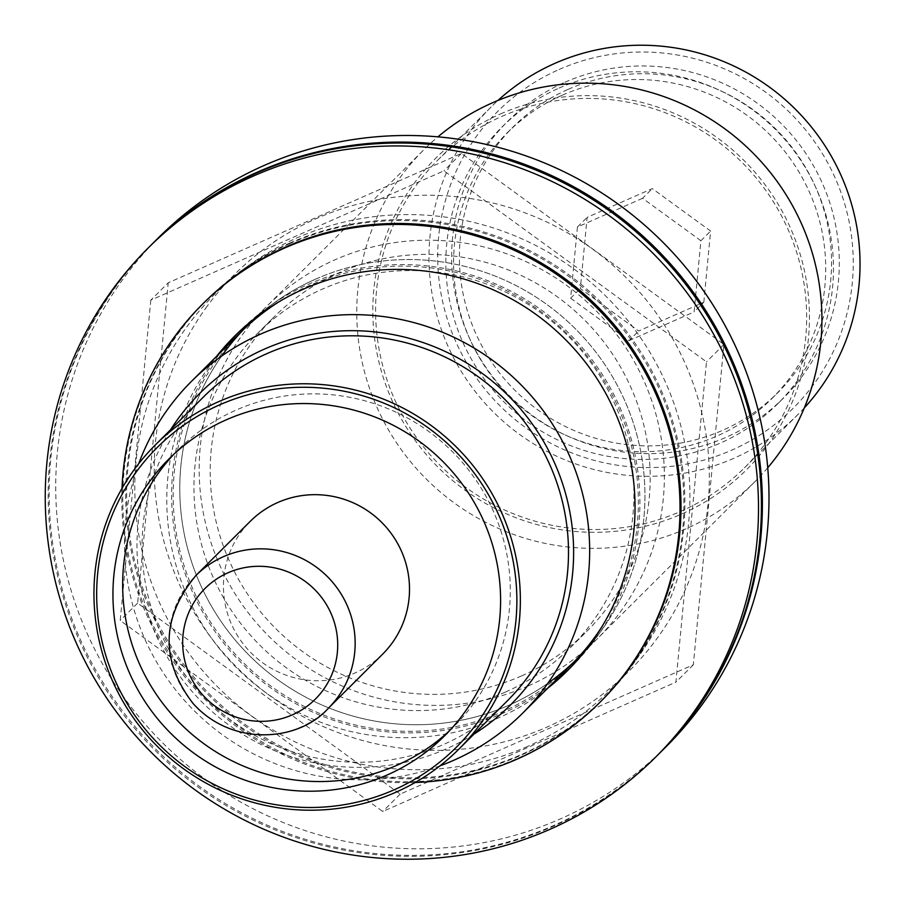 <?xml version="1.0" encoding="UTF-8"?>
<svg xmlns="http://www.w3.org/2000/svg" width="905" height="905" viewBox="0 0 905 905"><rect width="100%" height="100%" fill="white"/><g stroke="black" fill="none" stroke-linecap="round" stroke-linejoin="round"><path stroke-width="0.68" stroke-dasharray="4.53 3.39" d="M703.818 302.247L710.617 231.058L652.279 188.613L587.13 217.358L580.331 288.548L638.681 330.992L703.818 302.247L694.112 311.92L700.911 240.741L710.617 231.058M568.159 89.357A187.527 184.62 45.1 0 1 797.984 155.592A187.527 184.62 45.1 0 1 777.859 392.623A187.527 184.62 45.1 0 1 514.719 390.134A187.527 184.62 45.1 0 1 513.101 126.983A187.527 184.62 45.1 0 1 568.159 89.357M564.935 82.253A195.333 192.313 45.1 0 1 804.341 151.248A195.333 192.313 45.1 0 1 783.368 398.155A195.333 192.313 45.1 0 1 509.266 395.564A195.333 192.313 45.1 0 1 507.581 121.451A195.333 192.313 45.1 0 1 564.935 82.253M559.143 69.47A209.406 206.159 45.1 0 1 852.318 282.756A209.406 206.159 45.1 0 1 524.968 427.171A209.406 206.159 45.1 0 1 559.143 69.47M506.981 701.205A214.87 211.544 45.1 0 1 205.469 698.355A214.87 211.544 45.1 0 1 203.614 396.831M473.96 734.125A220.028 216.623 45.1 0 1 201.872 701.941A220.028 216.623 45.1 0 1 170.593 429.739M439.988 765.834A234.406 230.775 45.1 0 1 193.625 710.154A234.406 230.775 45.1 0 1 138.77 463.598M767.734 467.761A234.406 230.775 45.1 0 1 754.815 481.777A234.406 230.775 45.1 0 1 425.893 478.655A234.406 230.775 45.1 0 1 423.868 149.721A234.406 230.775 45.1 0 1 437.918 136.847M500.408 113.985A220.028 216.623 45.1 0 1 808.47 338.097A220.028 216.623 45.1 0 1 464.514 489.831A220.028 216.623 45.1 0 1 500.408 113.985M501.574 116.541A217.211 213.852 45.1 0 1 767.791 193.263A217.211 213.852 45.1 0 1 744.464 467.817A217.211 213.852 45.1 0 1 439.66 464.932A217.211 213.852 45.1 0 1 437.794 160.117A217.211 213.852 45.1 0 1 501.574 116.541M804.33 407.861A217.211 213.852 45.1 0 1 797.848 414.614A217.211 213.852 45.1 0 1 493.044 411.73A217.211 213.852 45.1 0 1 491.166 106.926A217.211 213.852 45.1 0 1 497.942 100.455M173.817 454.287A195.333 192.313 45.1 0 1 178.579 449.355A195.333 192.313 45.1 0 1 235.934 410.169A195.333 192.313 45.1 0 1 475.34 479.164A195.333 192.313 45.1 0 1 454.367 726.07A195.333 192.313 45.1 0 1 449.434 730.81M382.668 654.123A93.758 92.31 45.1 0 1 251.092 652.878A93.758 92.31 45.1 0 1 250.289 521.303M559.12 88.057A195.333 192.313 45.1 0 1 798.515 157.051A195.333 192.313 45.1 0 1 777.542 403.958A195.333 192.313 45.1 0 1 503.44 401.368A195.333 192.313 45.1 0 1 501.755 127.254A195.333 192.313 45.1 0 1 559.12 88.057M562.333 95.161A187.527 184.62 45.1 0 1 792.158 161.395A187.527 184.62 45.1 0 1 772.033 398.426A187.527 184.62 45.1 0 1 508.893 395.938A187.527 184.62 45.1 0 1 507.275 132.786A187.527 184.62 45.1 0 1 562.333 95.161M700.911 240.741L642.573 198.297L652.279 188.613M642.573 198.297L577.424 227.031L587.13 217.358M577.424 227.031L570.625 298.22L580.331 288.548M570.625 298.22L628.975 340.665L638.681 330.992M628.975 340.665L694.112 311.92M547.48 688.422A235.967 232.314 45.1 0 1 236.363 667.551A235.967 232.314 45.1 0 1 216.533 356.378M415.146 782.508A281.285 276.93 45.1 0 1 122.017 488.383M236.782 334.024A235.967 232.314 45.1 0 1 239.18 331.592A235.967 232.314 45.1 0 1 308.469 284.249A235.967 232.314 45.1 0 1 597.673 367.588A235.967 232.314 45.1 0 1 572.333 665.854A235.967 232.314 45.1 0 1 569.89 668.252M552.333 683.592A235.967 232.314 45.1 0 1 241.216 662.72A235.967 232.314 45.1 0 1 221.386 351.536M289.792 243.06A281.285 276.93 45.1 0 1 634.529 342.407A281.285 276.93 45.1 0 1 604.325 697.947A281.285 276.93 45.1 0 1 209.621 694.214A281.285 276.93 45.1 0 1 207.2 299.487A281.285 276.93 45.1 0 1 289.792 243.06M288.819 244.022A281.285 276.93 45.1 0 1 633.557 343.38A281.285 276.93 45.1 0 1 603.364 698.92A281.285 276.93 45.1 0 1 208.648 695.176A281.285 276.93 45.1 0 1 206.227 300.46A281.285 276.93 45.1 0 1 288.819 244.022M658.512 754.261A359.421 353.855 45.1 0 1 154.167 749.487A359.421 353.855 45.1 0 1 151.067 245.119M600.445 701.816A281.285 276.93 45.1 0 1 205.74 698.083A281.285 276.93 45.1 0 1 203.308 303.356M278.401 302.134A234.406 230.775 45.1 0 1 309.114 285.663A234.406 230.775 45.1 0 1 581.225 348.798A234.406 230.775 45.1 0 1 601.927 626.746M754.815 481.777L571.236 664.745A234.406 230.775 45.1 0 1 242.314 661.634A234.406 230.775 45.1 0 1 240.289 332.701L423.868 149.721M658.998 753.775A359.421 353.855 45.1 0 1 155.14 748.514A359.421 353.855 45.1 0 1 151.554 244.633M315.721 279.091A234.406 230.775 45.1 0 1 603.001 361.887A234.406 230.775 45.1 0 1 577.831 658.173A234.406 230.775 45.1 0 1 248.909 655.05A234.406 230.775 45.1 0 1 246.884 326.117A234.406 230.775 45.1 0 1 315.721 279.091M666.091 746.716A359.421 353.855 45.1 0 1 161.735 741.942A359.421 353.855 45.1 0 1 158.635 237.574M527.694 746.387A279.724 275.392 45.1 0 1 136.055 461.482A279.724 275.392 45.1 0 1 573.329 268.559A279.724 275.392 45.1 0 1 527.694 746.387M547.808 683.32A234.406 230.775 45.1 0 1 509.006 705.199A234.406 230.775 45.1 0 1 233.716 638.285A234.406 230.775 45.1 0 1 221.635 356.061M243.626 329.443A234.406 230.775 45.1 0 1 575.818 329.239A234.406 230.775 45.1 0 1 574.505 661.419M150.807 300.155L120.207 620.491L382.747 811.491L675.899 682.155L706.488 361.83L443.948 170.83L150.807 300.155L168.24 282.779L461.38 153.454L723.932 344.454L693.332 664.779L400.191 794.115L137.639 603.115L168.24 282.779M205.661 308.311A279.724 275.392 45.1 0 1 645.785 299.408A279.724 275.392 45.1 0 1 547.106 727.043A279.724 275.392 45.1 0 1 217.766 646.181A279.724 275.392 45.1 0 1 205.661 308.311M528.418 685.854A234.406 230.775 45.1 0 1 200.231 447.104A234.406 230.775 45.1 0 1 566.666 285.437A234.406 230.775 45.1 0 1 528.418 685.854M505.352 692.099A221.714 218.275 45.1 0 1 233.614 613.782A221.714 218.275 45.1 0 1 257.427 333.538A221.714 218.275 45.1 0 1 568.544 336.479A221.714 218.275 45.1 0 1 570.455 647.607A221.714 218.275 45.1 0 1 505.352 692.099M521.608 675.888A221.714 218.275 45.1 0 1 249.882 597.583A221.714 218.275 45.1 0 1 273.683 317.327A221.714 218.275 45.1 0 1 584.8 320.28A221.714 218.275 45.1 0 1 586.712 631.407A221.714 218.275 45.1 0 1 521.608 675.888M461.38 153.454L443.948 170.83M137.639 603.115L120.207 620.491M400.191 794.115L382.747 811.491M693.332 664.779L675.899 682.155M723.932 344.454L706.488 361.83M328.311 708.287A93.758 92.31 45.1 0 1 196.747 707.043A93.758 92.31 45.1 0 1 195.933 575.467M744.464 467.817L797.848 414.614M437.794 160.117L491.166 106.926M444.66 735.742L454.367 726.07M168.873 459.027L178.579 449.355M777.542 403.958L783.368 398.155M501.755 127.254L507.581 121.451M772.033 398.426L777.859 392.623M507.275 132.786L513.101 126.983M567.48 670.684L572.333 665.854M234.338 336.422L239.18 331.592M603.364 698.92L604.325 697.947M206.227 300.46L207.2 299.487M571.236 664.745L577.831 658.173M240.289 332.701L246.884 326.117M570.455 647.607L586.712 631.407M257.427 333.538L273.683 317.327"/><path stroke-width="1.36" d="M219.463 404.931A211.747 208.467 45.1 0 1 515.929 620.592A211.747 208.467 45.1 0 1 184.914 766.625A211.747 208.467 45.1 0 1 219.463 404.931M226.227 419.841A195.333 192.313 45.1 0 1 465.634 488.836A195.333 192.313 45.1 0 1 444.66 735.742A195.333 192.313 45.1 0 1 170.559 733.141A195.333 192.313 45.1 0 1 168.873 459.027A195.333 192.313 45.1 0 1 226.227 419.841M218.569 401.696A214.87 211.544 45.1 0 1 481.913 477.591A214.87 211.544 45.1 0 1 458.846 749.182A214.87 211.544 45.1 0 1 157.323 746.331A214.87 211.544 45.1 0 1 155.479 444.808A214.87 211.544 45.1 0 1 218.569 401.696M155.479 444.808L203.614 396.831A214.87 211.544 45.1 0 1 266.704 353.719A214.87 211.544 45.1 0 1 530.047 429.615A214.87 211.544 45.1 0 1 506.981 701.205L458.846 749.182M170.593 429.739A220.028 216.623 45.1 0 1 264.577 349.036A220.028 216.623 45.1 0 1 546.733 447.047A220.028 216.623 45.1 0 1 473.96 734.125M138.77 463.598A234.406 230.775 45.1 0 1 191.611 381.22A234.406 230.775 45.1 0 1 260.436 334.183A234.406 230.775 45.1 0 1 547.717 416.979A234.406 230.775 45.1 0 1 522.558 713.264A234.406 230.775 45.1 0 1 439.988 765.834M437.918 136.847A234.406 230.775 45.1 0 1 492.693 102.695A234.406 230.775 45.1 0 1 774.318 177.64A234.406 230.775 45.1 0 1 767.734 467.761M497.942 100.455A217.211 213.852 45.1 0 1 554.946 63.339A217.211 213.852 45.1 0 1 818.414 136.18A217.211 213.852 45.1 0 1 804.33 407.861M449.434 730.81A195.333 192.313 45.1 0 1 180.265 723.468A195.333 192.313 45.1 0 1 173.817 454.287M195.933 575.467L250.289 521.303A93.758 92.31 45.1 0 1 277.812 502.49A93.758 92.31 45.1 0 1 392.725 535.602A93.758 92.31 45.1 0 1 382.668 654.123L328.311 708.287C298.367 741.964 231.918 746.942 193.025 703.445C160.23 660.39 161.203 617.73 195.933 575.467A93.758 92.31 45.1 0 1 223.467 556.654A93.758 92.31 45.1 0 1 338.38 589.777A93.758 92.31 45.1 0 1 328.311 708.287M216.533 356.378A235.967 232.314 45.1 0 1 234.338 336.422A235.967 232.314 45.1 0 1 303.616 289.08A235.967 232.314 45.1 0 1 592.82 372.43A235.967 232.314 45.1 0 1 567.48 670.684A235.967 232.314 45.1 0 1 547.48 688.422M122.017 488.383A281.285 276.93 45.1 0 1 202.347 304.329A281.285 276.93 45.1 0 1 284.939 247.891A281.285 276.93 45.1 0 1 629.676 347.248A281.285 276.93 45.1 0 1 599.472 702.789A281.285 276.93 45.1 0 1 415.146 782.508M569.89 668.252A235.967 232.314 45.1 0 1 552.333 683.592M221.386 351.536A235.967 232.314 45.1 0 1 236.782 334.024M148.16 248.015L151.067 245.119A359.421 353.855 45.1 0 1 256.601 173.002A359.421 353.855 45.1 0 1 697.099 299.951A359.421 353.855 45.1 0 1 658.512 754.261L655.605 757.157A359.421 353.855 45.1 0 1 151.259 752.383A359.421 353.855 45.1 0 1 148.16 248.015A359.421 353.855 45.1 0 1 253.694 175.909A359.421 353.855 45.1 0 1 694.192 302.858A359.421 353.855 45.1 0 1 655.605 757.157M202.347 304.329L203.308 303.356A281.285 276.93 45.1 0 1 285.901 246.929A281.285 276.93 45.1 0 1 630.649 346.276A281.285 276.93 45.1 0 1 600.445 701.816L599.472 702.789M601.927 626.746A234.406 230.775 45.1 0 1 571.236 664.745L522.558 713.264M191.611 381.22L240.289 332.701A234.406 230.775 45.1 0 1 278.401 302.134M151.554 244.633A359.421 353.855 45.1 0 1 152.04 244.146A359.421 353.855 45.1 0 1 257.574 172.041A359.421 353.855 45.1 0 1 698.072 298.989A359.421 353.855 45.1 0 1 659.485 753.288A359.421 353.855 45.1 0 1 658.998 753.775M152.04 244.146L158.635 237.574A359.421 353.855 45.1 0 1 264.17 165.457A359.421 353.855 45.1 0 1 704.667 292.406A359.421 353.855 45.1 0 1 666.091 746.716L659.485 753.288M221.635 356.061A234.406 230.775 45.1 0 1 243.626 329.443M574.505 661.419A234.406 230.775 45.1 0 1 547.808 683.32M227.97 572.797A78.135 76.925 45.1 0 1 337.361 652.381A78.135 76.925 45.1 0 1 215.22 706.262A78.135 76.925 45.1 0 1 227.97 572.797"/></g></svg>
